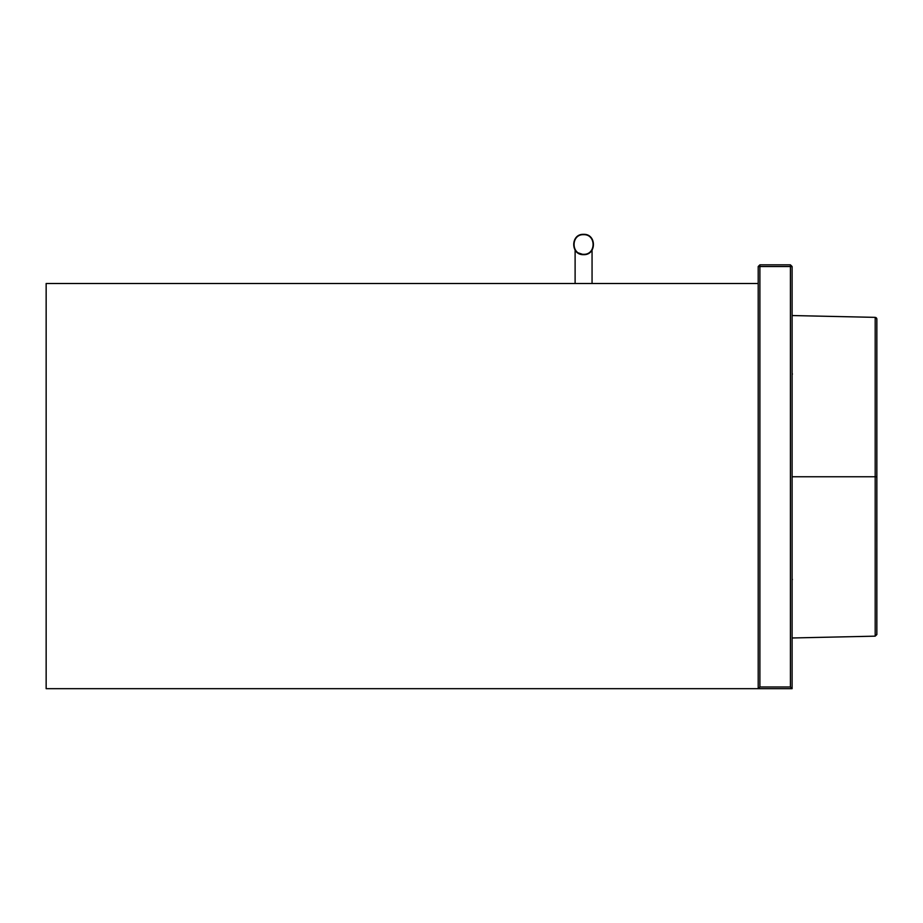 <?xml version="1.0" encoding="UTF-8"?>
<svg xmlns="http://www.w3.org/2000/svg" width="923" height="923" viewBox="0 0 923 923"><rect width="100%" height="100%" fill="white"/><g stroke="black" fill="none" stroke-linecap="round" stroke-linejoin="round"><path stroke-width="1.38" d="M758.198 283.488L46.15 283.488L46.15 688.673L792.107 688.673L792.107 266.528L790.411 264.843L792.107 266.528L790.411 266.528L790.411 264.843L759.894 264.843L759.894 686.989L790.411 686.989L790.411 266.528L758.198 266.528L758.198 688.673L759.894 686.989M758.198 266.528L759.894 264.843L758.198 266.528M792.107 688.673L790.411 686.989M876.85 634.424L876.85 476.753L875.189 476.753L875.189 636.155L876.85 634.586M876.85 326.557L876.85 634.459L875.189 636.155L792.107 637.978M876.85 319.046L875.189 317.362L875.189 476.753L792.107 476.753M792.107 315.539L875.189 317.362L876.85 319.058L876.85 476.753M818.851 476.753L816.543 476.753M583.578 234.661C596.258 234.119 596.258 254.863 583.578 254.321C570.899 254.863 570.899 234.119 583.578 234.661M583.578 254.667C596.696 255.221 596.696 233.761 583.578 234.327C570.46 233.761 570.46 255.221 583.578 254.667L577.44 252.602M592.058 283.488L592.058 250.121L589.682 252.637M876.838 522.914L876.838 541.882M876.838 548.227L876.85 633.836M876.85 319.035L876.7 318.354M876.642 318.25L875.927 317.547M792.407 374.138L792.107 373.18M792.407 579.379L792.107 580.336M575.11 250.121L575.11 283.488"/></g></svg>
